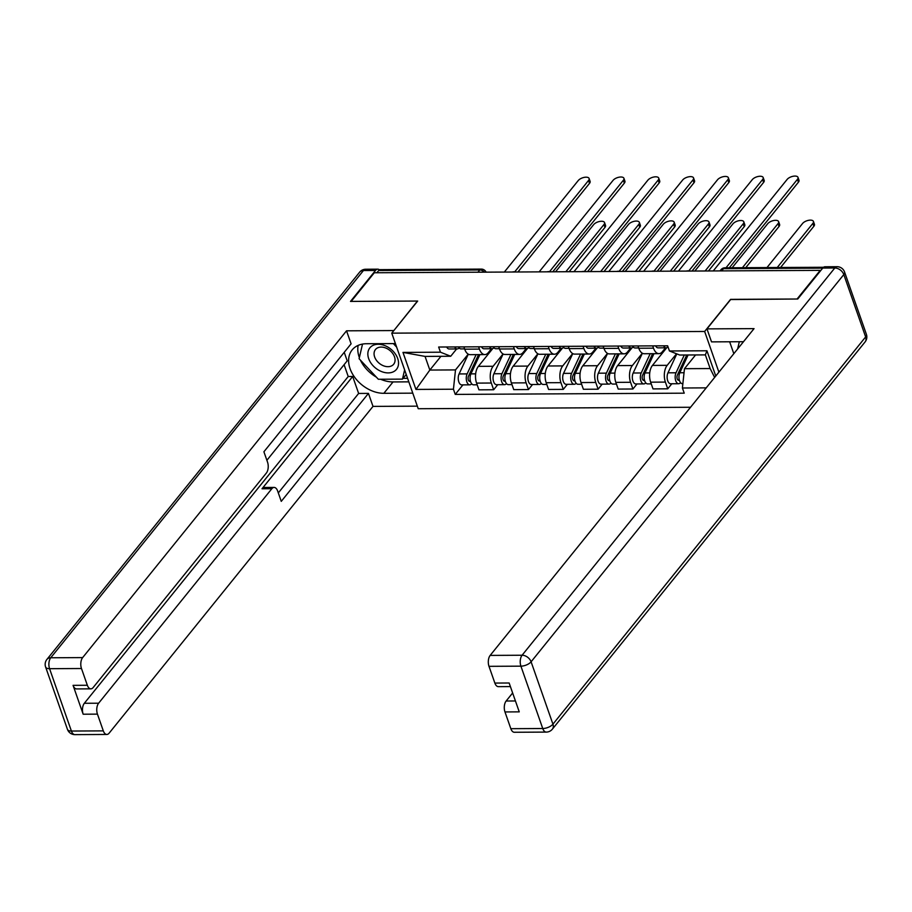 <?xml version="1.0" encoding="UTF-8"?>
<svg xmlns="http://www.w3.org/2000/svg" width="912" height="912" viewBox="0 0 912 912"><rect width="100%" height="100%" fill="white"/><g stroke="black" fill="none" stroke-linecap="round" stroke-linejoin="round"><path stroke-width="1.37" d="M730.637 299.558L797.077 299.011L820.219 270.362L374.308 272.756L351.177 301.405L417.685 301.051L391.761 333.154L418.232 408.724L690.555 407.265M730.58 299.375L704.645 331.466L391.761 333.154M820.412 270.944L820.219 270.362M376.873 272.745L378.685 270.499A5.267 2.793 -90.3 0 1 380.201 269.644L481.297 269.097A5.267 2.793 89.7 0 0 479.78 269.963L378.685 270.499M492.708 348.612L478.378 366.35A12.107 6.418 89.7 0 0 476.577 383.108L478.937 389.834L493.666 389.755L491.306 383.029A12.107 6.418 -90.3 0 1 493.107 366.271L503.048 353.959M479.427 349.102L464.698 349.182A12.107 6.418 89.7 0 0 470.113 354.665L484.842 354.586A12.107 6.418 -90.3 0 1 479.427 349.102L478.629 346.811M464.698 349.182L463.9 346.891M497.747 384.693L493.666 389.755M491.454 348.749L488.319 352.613A12.107 6.418 -90.3 0 1 484.842 354.586M527.524 348.43L513.194 366.168A12.107 6.418 89.7 0 0 511.393 382.926L513.752 389.641L528.481 389.561L526.121 382.846A12.107 6.418 -90.3 0 1 527.923 366.088L537.863 353.776M498.716 346.708L499.514 348.988A12.107 6.418 89.7 0 0 504.929 354.472L519.658 354.403A12.107 6.418 -90.3 0 1 514.243 348.908L513.445 346.628M532.562 384.511L528.481 389.561M526.258 348.555L523.135 352.431A12.107 6.418 -90.3 0 1 519.658 354.403M562.339 348.236L548.009 365.986A12.107 6.418 89.7 0 0 546.208 382.732L548.568 389.458L563.297 389.378L560.937 382.664A12.107 6.418 -90.3 0 1 562.738 365.906L572.679 353.582M533.531 346.514L534.329 348.806A12.107 6.418 89.7 0 0 539.744 354.289L554.473 354.209A12.107 6.418 -90.3 0 1 549.058 348.726L548.26 346.435M567.378 384.317L563.297 389.378M561.074 348.373L557.95 352.237A12.107 6.418 -90.3 0 1 554.473 354.209M597.155 348.053L582.825 365.792A12.107 6.418 89.7 0 0 581.024 382.55L583.384 389.276L598.112 389.196L595.753 382.47A12.107 6.418 -90.3 0 1 597.554 365.712L607.495 353.4M568.347 346.332L569.145 348.623A12.107 6.418 89.7 0 0 574.56 354.107L589.289 354.027A12.107 6.418 -90.3 0 1 583.874 348.544L583.076 346.252M602.194 384.134L598.112 389.196M595.889 348.179L592.766 352.055A12.107 6.418 -90.3 0 1 589.289 354.027M631.97 347.86L617.641 365.609A12.107 6.418 89.7 0 0 615.839 382.367L618.199 389.082L632.928 389.002L630.568 382.288A12.107 6.418 -90.3 0 1 632.369 365.53L642.31 353.218M603.163 346.15L603.961 348.43A12.107 6.418 89.7 0 0 609.376 353.913L624.104 353.833A12.107 6.418 -90.3 0 1 618.689 348.35L617.891 346.07M637.009 383.952L632.928 389.002M630.705 347.996L627.581 351.861A12.107 6.418 -90.3 0 1 624.104 353.833M666.786 347.677L652.456 365.416A12.107 6.418 89.7 0 0 650.655 382.174L653.015 388.9L667.744 388.82L665.384 382.094A12.107 6.418 -90.3 0 1 667.185 365.336L676.522 353.776M637.978 345.956L638.776 348.247A12.107 6.418 89.7 0 0 644.191 353.731L658.92 353.651A12.107 6.418 -90.3 0 1 653.505 348.167L652.707 345.876M671.825 383.758L667.744 388.82M665.521 347.814L662.397 351.679A12.107 6.418 -90.3 0 1 658.92 353.651M440.941 356.307L429.837 370.055L455.498 369.919L468.232 354.152M456.638 348.931L450.722 356.25L425.049 356.398L429.837 370.055L415.94 389.424L402.979 352.408L440.473 352.203L450.722 356.25M695.582 354.939L684.479 368.687L710.152 368.551L705.364 354.893L679.702 355.03L669.442 350.972L667.63 345.796L438.661 347.027L440.473 352.203M669.442 350.972L706.937 350.778L715.783 376.029M706.219 387.862L682.404 387.999L684.479 368.687M455.498 369.919L453.435 389.219L455.248 394.406L684.228 393.175L682.404 387.999M453.435 389.219L415.94 389.424M718.895 372.164L704.645 331.466M462.931 384.887L455.248 394.406M402.979 352.408L425.049 356.398M710.152 368.551L714.643 377.431M705.364 354.893L706.937 350.778M464.596 348.886L461.005 348.908A6.578 3.488 -90.3 0 1 458.497 346.925M514.71 271.867L588.525 180.473A6.053 2.793 -19.3 0 0 589.106 178.49L590.11 181.363A6.053 2.793 160.7 0 1 589.528 183.335L517.936 271.993M459.238 348.019L458.269 348.612A6.578 3.488 -90.3 0 1 457.208 348.931A6.578 3.488 -90.3 0 1 454.7 346.948M457.208 348.931L449.183 348.977A6.578 3.488 -90.3 0 1 446.663 346.982M589.106 178.49A6.053 2.793 -19.3 0 0 584.318 177.361A6.053 2.793 -19.3 0 0 578.265 180.519L504.336 272.061M478.549 354.62L468.494 376.166A3.158 1.676 89.7 0 0 468.232 379.563A3.158 1.676 89.7 0 0 469.771 381.421A3.158 1.676 89.7 0 0 470.432 381.159M476.121 354.631L467.126 373.897A6.578 3.488 89.7 0 0 466.591 380.977A6.578 3.488 89.7 0 0 469.794 384.841A6.578 3.488 89.7 0 0 471.686 383.781M468.312 354.187L459.089 373.943A6.578 3.488 89.7 0 0 458.554 381.011A6.578 3.488 89.7 0 0 461.757 384.887L469.794 384.841M474.434 366.362L471.208 370.352M565.85 271.73L603.961 224.534A6.053 2.793 -19.3 0 0 604.542 222.562A6.053 2.793 -19.3 0 0 599.743 221.434A6.053 2.793 -19.3 0 0 593.689 224.591L555.579 271.787M479.906 354.608L470.923 373.874A6.578 3.488 89.7 0 0 470.375 380.954A6.578 3.488 89.7 0 0 473.579 384.83L477.17 384.807M489.584 351.052L488.011 354.426M604.542 222.562L605.545 225.424A6.053 2.793 160.7 0 1 604.964 227.396L569.179 271.719M499.411 348.703L495.82 348.726A6.578 3.488 -90.3 0 1 493.312 346.731M549.526 271.685L623.341 180.28A6.053 2.793 -19.3 0 0 623.922 178.307L624.925 181.169A6.053 2.793 160.7 0 1 624.344 183.141L552.752 271.799M494.053 347.837L493.084 348.418A6.578 3.488 -90.3 0 1 492.024 348.737A6.578 3.488 -90.3 0 1 489.516 346.754M492.024 348.737L483.998 348.783A6.578 3.488 -90.3 0 1 481.479 346.799M623.922 178.307A6.053 2.793 -19.3 0 0 619.134 177.179A6.053 2.793 -19.3 0 0 613.081 180.337L539.152 271.879M534.227 348.521L530.636 348.532A6.578 3.488 -90.3 0 1 528.116 346.549M584.341 271.491L658.156 180.097A6.053 2.793 -19.3 0 0 658.738 178.125L659.741 180.986A6.053 2.793 160.7 0 1 659.159 182.959L587.567 271.616M528.869 347.643L527.9 348.236A6.578 3.488 -90.3 0 1 526.84 348.555A6.578 3.488 -90.3 0 1 524.332 346.571M526.84 348.555L518.814 348.601A6.578 3.488 -90.3 0 1 516.295 346.617M658.738 178.125A6.053 2.793 -19.3 0 0 653.95 176.985A6.053 2.793 -19.3 0 0 647.885 180.154L573.967 271.685M412.771 393.152L383.849 393.311A29.606 21.056 -141.1 0 1 354.7 377.34A29.606 21.056 -141.1 0 1 352.135 349.923A29.606 21.056 -141.1 0 1 366.487 343.733L395.409 343.573M379.46 269.838A7.9 4.184 89.7 0 0 377.773 269.177A7.9 4.184 89.7 0 0 375.505 270.465L350.504 301.416L417.457 301.051L393.699 330.76M393.631 330.566L346.537 330.817L351.097 343.813L263.899 451.782L267.535 462.133A7.9 4.184 89.7 0 1 266.361 473.066L93.149 687.557A7.9 4.184 89.7 0 1 90.869 688.845L76.585 688.925A7.9 4.184 -90.3 0 1 73.063 685.345L83.163 714.21A7.9 4.184 -90.3 0 1 84.337 703.277L348.224 376.508L344.098 364.697M266.885 460.298L347.21 360.833L344.234 352.317M348.224 376.508L352.693 376.474L358.633 393.448L368.448 393.391L373.008 406.387L109.121 733.168A7.9 4.184 89.7 0 1 106.841 734.456A7.9 4.184 89.7 0 1 103.318 730.877L97.447 714.13L83.163 714.21M417.32 406.159L373.008 406.387M346.537 330.817L82.65 657.598A7.9 4.184 89.7 0 0 81.476 668.519L87.347 685.265A7.9 4.184 89.7 0 0 90.869 688.845M84.337 703.277L98.621 703.209L271.833 488.707A7.9 4.184 89.7 0 1 274.113 487.43A7.9 4.184 89.7 0 1 277.636 490.998L281.261 501.361L368.448 393.391M98.621 703.209A7.9 4.184 89.7 0 0 97.447 714.13M271.833 488.707L262.018 488.764L352.693 376.474M262.018 488.764A7.9 4.184 -90.3 0 1 264.286 487.475L274.113 487.43M278.308 492.913L358.633 393.448M408.815 381.854L393.038 381.934L383.849 393.311M358.154 345.386A29.606 21.056 -141.1 0 0 359.362 357.595M360.4 360.103A29.606 21.056 -141.1 0 0 376.382 377.146M380.566 379.244A29.606 21.056 -141.1 0 0 393.038 381.934M403.081 378.355L407.584 378.332M743.497 341.715A29.606 21.056 -141.1 0 0 743.212 341.715L711.52 341.875L706.971 328.879L754.053 328.628L490.166 655.409L522.086 655.238L834.799 267.991L822.749 268.06L797.749 299.011L730.797 299.364L706.971 328.879M729.657 341.783L733.818 353.685M512.635 692.972L506.137 701.02L515.44 700.963M510.834 728.688L542.743 728.517A7.9 4.184 89.7 0 0 546.277 732.097L514.368 732.268A7.9 4.184 -90.3 0 1 510.834 728.688L504.974 711.941A7.9 4.184 -90.3 0 1 506.137 701.02M510.401 686.588L498.385 686.656A7.9 4.184 -90.3 0 1 494.863 683.077L488.992 666.33A7.9 4.184 -90.3 0 1 490.166 655.409M504.974 711.941L519.247 711.862L509.147 682.997L494.863 683.077M822.749 268.06A7.9 4.184 -90.3 0 1 825.018 266.771L837.068 266.703A7.9 4.184 89.7 0 0 834.799 267.991A7.9 5.62 38.9 0 1 843.805 274.569L531.092 661.804L552.934 724.162L865.648 336.927L843.805 274.569A7.9 3.648 160.7 0 0 844.558 271.993A7.9 7.9 0 0 0 837.068 266.703M368.687 358.667A17.111 12.164 -141.1 0 0 388.204 372.905A17.111 12.164 -141.1 0 0 397.7 358.507A17.111 12.164 -141.1 0 0 378.172 344.269A17.111 12.164 -141.1 0 0 368.687 358.667M374.638 356.934A11.708 8.333 -141.1 0 0 383.576 365.826A11.708 8.333 -141.1 0 0 393.676 364.241A11.708 8.333 -141.1 0 0 394.497 356.831A11.708 8.333 -141.1 0 0 385.559 347.939A11.708 8.333 -141.1 0 0 375.459 349.524A11.708 8.333 -141.1 0 0 374.638 356.934M393.346 343.585L396.652 347.119M404.62 369.873L402.454 379.13L378.355 379.255L359.1 358.712L362.52 344.086M406.228 374.456L402.454 379.13M737.626 348.977L739.313 341.726M513.365 354.437L503.31 375.983A3.158 1.676 89.7 0 0 503.048 379.381A3.158 1.676 89.7 0 0 504.587 381.239A3.158 1.676 89.7 0 0 505.248 380.977M510.937 354.449L501.942 373.715A6.578 3.488 89.7 0 0 501.406 380.783A6.578 3.488 89.7 0 0 504.61 384.659A6.578 3.488 89.7 0 0 506.502 383.587M503.128 354.004L493.905 373.749A6.578 3.488 89.7 0 0 493.369 380.828A6.578 3.488 89.7 0 0 496.573 384.704L504.61 384.659M509.249 366.179L506.023 370.158M600.666 271.548L638.776 224.352A6.053 2.793 -19.3 0 0 639.358 222.38A6.053 2.793 -19.3 0 0 634.558 221.24A6.053 2.793 -19.3 0 0 628.505 224.409L590.395 271.605M514.721 354.426L505.738 373.692A6.578 3.488 89.7 0 0 505.191 380.76A6.578 3.488 89.7 0 0 508.394 384.636L511.985 384.613M524.4 350.869L522.827 354.232M639.358 222.38L640.361 225.241A6.053 2.793 160.7 0 1 639.779 227.213L603.995 271.525M548.18 354.244L538.126 375.79A3.158 1.676 89.7 0 0 537.863 379.187A3.158 1.676 89.7 0 0 539.402 381.045A3.158 1.676 89.7 0 0 540.064 380.783M545.752 354.255L536.758 373.521A6.578 3.488 89.7 0 0 536.222 380.6A6.578 3.488 89.7 0 0 539.425 384.476A6.578 3.488 89.7 0 0 541.318 383.405M537.943 353.81L528.721 373.567A6.578 3.488 89.7 0 0 528.185 380.646A6.578 3.488 89.7 0 0 531.388 384.511L539.425 384.476M544.065 365.986L540.839 369.976M635.482 271.354L673.592 224.158A6.053 2.793 -19.3 0 0 674.173 222.186A6.053 2.793 -19.3 0 0 669.374 221.057A6.053 2.793 -19.3 0 0 663.32 224.215L625.21 271.411M549.537 354.232L540.554 373.498A6.578 3.488 89.7 0 0 540.007 380.578A6.578 3.488 89.7 0 0 543.21 384.454L546.801 384.431M559.216 350.675L557.642 354.05M674.173 222.186L675.176 225.059A6.053 2.793 160.7 0 1 674.595 227.031L638.81 271.343M569.042 348.327L565.451 348.35A6.578 3.488 -90.3 0 1 562.932 346.366M619.157 271.309L692.972 179.903A6.053 2.793 -19.3 0 0 693.553 177.931L694.556 180.804A6.053 2.793 160.7 0 1 693.975 182.776L622.383 271.423M563.684 347.461L562.715 348.053A6.578 3.488 -90.3 0 1 561.655 348.373A6.578 3.488 -90.3 0 1 559.147 346.378M561.655 348.373L553.63 348.407A6.578 3.488 -90.3 0 1 551.11 346.423M693.553 177.931A6.053 2.793 -19.3 0 0 688.765 176.803A6.053 2.793 -19.3 0 0 682.7 179.96L608.783 271.502M603.858 348.145L600.267 348.156A6.578 3.488 -90.3 0 1 597.748 346.172M653.972 271.126L727.787 179.721A6.053 2.793 -19.3 0 0 728.369 177.749L729.372 180.61A6.053 2.793 160.7 0 1 728.791 182.582L657.199 271.24M598.5 347.267L597.531 347.86A6.578 3.488 -90.3 0 1 596.471 348.179A6.578 3.488 -90.3 0 1 593.963 346.195M596.471 348.179L588.434 348.224A6.578 3.488 -90.3 0 1 585.926 346.241M728.369 177.749A6.053 2.793 -19.3 0 0 723.581 176.609A6.053 2.793 -19.3 0 0 717.516 179.778L643.598 271.309M638.674 347.951L635.083 347.974A6.578 3.488 -90.3 0 1 632.563 345.99M688.788 270.932L762.603 179.539A6.053 2.793 -19.3 0 0 763.184 177.555L764.188 180.428A6.053 2.793 160.7 0 1 763.606 182.4L692.014 271.058M633.316 347.084L632.347 347.677A6.578 3.488 -90.3 0 1 631.286 347.996A6.578 3.488 -90.3 0 1 628.778 346.013M631.286 347.996L623.249 348.042A6.578 3.488 -90.3 0 1 620.741 346.047M763.184 177.555A6.053 2.793 -19.3 0 0 758.396 176.426A6.053 2.793 -19.3 0 0 752.332 179.584L678.414 271.126M582.996 354.061L572.941 375.607A3.158 1.676 89.7 0 0 572.679 379.004A3.158 1.676 89.7 0 0 574.218 380.863A3.158 1.676 89.7 0 0 574.879 380.6M580.568 354.073L571.573 373.339A6.578 3.488 89.7 0 0 571.037 380.407A6.578 3.488 89.7 0 0 574.241 384.283A6.578 3.488 89.7 0 0 576.122 383.211M572.759 353.628L563.536 373.384A6.578 3.488 89.7 0 0 563 380.452A6.578 3.488 89.7 0 0 566.204 384.328L574.241 384.283M578.881 365.803L575.654 369.782M670.297 271.172L708.407 223.976A6.053 2.793 -19.3 0 0 708.989 222.004A6.053 2.793 -19.3 0 0 704.189 220.864A6.053 2.793 -19.3 0 0 698.136 224.033L660.026 271.229M584.353 354.05L575.369 373.316A6.578 3.488 89.7 0 0 574.822 380.395A6.578 3.488 89.7 0 0 578.026 384.26L581.617 384.248M594.031 350.493L592.458 353.867M708.989 222.004L709.992 224.865A6.053 2.793 160.7 0 1 709.411 226.837L673.626 271.149M617.812 353.867L607.757 375.425A3.158 1.676 89.7 0 0 607.495 378.822A3.158 1.676 89.7 0 0 609.034 380.68A3.158 1.676 89.7 0 0 609.695 380.418M615.383 353.879L606.389 373.145A6.578 3.488 89.7 0 0 605.842 380.224A6.578 3.488 89.7 0 0 609.056 384.1A6.578 3.488 89.7 0 0 610.937 383.029M607.574 353.446L598.352 373.19A6.578 3.488 89.7 0 0 597.816 380.27A6.578 3.488 89.7 0 0 601.019 384.146L609.056 384.1M613.696 365.609L610.47 369.599M705.113 270.989L743.223 223.793A6.053 2.793 -19.3 0 0 743.804 221.81A6.053 2.793 -19.3 0 0 739.005 220.681A6.053 2.793 -19.3 0 0 732.952 223.839L694.841 271.035M619.168 353.867L610.185 373.133A6.578 3.488 89.7 0 0 609.638 380.201A6.578 3.488 89.7 0 0 612.841 384.077L616.432 384.055M628.847 350.299L627.274 353.674M743.804 221.81L744.808 224.683A6.053 2.793 160.7 0 1 744.226 226.655L708.442 270.967M652.627 353.685L642.572 375.231A3.158 1.676 89.7 0 0 642.31 378.628A3.158 1.676 89.7 0 0 643.849 380.486A3.158 1.676 89.7 0 0 644.51 380.224M650.199 353.696L641.204 372.962A6.578 3.488 89.7 0 0 640.657 380.042A6.578 3.488 89.7 0 0 643.872 383.906A6.578 3.488 89.7 0 0 645.753 382.846M642.39 353.252L633.167 373.008A6.578 3.488 89.7 0 0 632.632 380.076A6.578 3.488 89.7 0 0 635.835 383.952L643.872 383.906M648.5 365.427L645.286 369.417M742.425 267.695L778.039 223.6A6.053 2.793 -19.3 0 0 778.62 221.627A6.053 2.793 -19.3 0 0 773.821 220.499A6.053 2.793 -19.3 0 0 767.767 223.657L732.154 267.752M653.984 353.674L645.001 372.94A6.578 3.488 89.7 0 0 644.453 380.019A6.578 3.488 89.7 0 0 647.657 383.895L651.248 383.872M663.662 350.117L662.089 353.491M778.62 221.627L779.623 224.489A6.053 2.793 160.7 0 1 779.042 226.461L745.754 267.683M667.937 346.663A6.578 3.488 -90.3 0 1 667.379 345.796M725.998 267.786L797.419 179.345A6.053 2.793 -19.3 0 0 798 177.373L799.003 180.234A6.053 2.793 160.7 0 1 798.422 182.206L729.326 267.775M668.04 346.959L667.162 347.483A6.578 3.488 -90.3 0 1 666.102 347.803A6.578 3.488 -90.3 0 1 663.594 345.819M666.102 347.803L658.065 347.848A6.578 3.488 -90.3 0 1 655.557 345.865M798 177.373A6.053 2.793 -19.3 0 0 793.212 176.244A6.053 2.793 -19.3 0 0 787.147 179.402L713.23 270.944M686.747 354.985L677.388 375.049A3.158 1.676 89.7 0 0 677.126 378.446A3.158 1.676 89.7 0 0 678.665 380.304A3.158 1.676 89.7 0 0 679.326 380.042M684.308 354.996L676.02 372.78A6.578 3.488 89.7 0 0 675.473 379.848A6.578 3.488 89.7 0 0 678.676 383.724A6.578 3.488 89.7 0 0 680.569 382.652M676.818 353.89L667.983 372.814A6.578 3.488 89.7 0 0 667.447 379.894A6.578 3.488 89.7 0 0 670.651 383.77L678.676 383.724M683.316 365.245L680.101 369.223M777.241 267.512L812.854 223.417A6.053 2.793 -19.3 0 0 813.436 221.445A6.053 2.793 -19.3 0 0 808.636 220.305A6.053 2.793 -19.3 0 0 802.583 223.474L766.969 267.569M688.104 354.985L679.816 372.757A6.578 3.488 89.7 0 0 679.269 379.825A6.578 3.488 89.7 0 0 682.472 383.701L682.871 383.701M813.436 221.445L814.439 224.306A6.053 2.793 160.7 0 1 813.857 226.279L780.569 267.49M667.185 365.336L652.456 365.416M632.369 365.53L617.641 365.609M597.554 365.712L582.825 365.792M562.738 365.906L548.009 365.986M527.923 366.088L513.194 366.168M493.107 366.271L478.378 366.35M618.689 348.35L603.961 348.43M583.874 348.544L569.145 348.623M549.058 348.726L534.329 348.806M514.243 348.908L499.514 348.988M653.505 348.167L638.776 348.247M630.568 382.288L615.839 382.367M595.753 382.47L581.024 382.55M560.937 382.664L546.208 382.732M526.121 382.846L511.393 382.926M491.306 383.029L476.577 383.108M665.384 382.094L650.655 382.174M484.443 272.164A5.267 3.739 -141.1 0 0 479.78 269.963L477.968 272.209M721.677 270.898L723.49 268.652A5.267 3.739 -141.1 0 0 720.936 269.747L720.013 270.898M822.692 268.117L723.49 268.652A5.267 2.793 89.7 0 1 725.006 267.797A5.267 5.267 0 0 0 720.936 269.747M588.525 180.473L589.528 183.335M470.375 380.908L468.859 380.92M467.126 373.897L459.089 373.943M475.654 373.852L470.923 373.874M604.964 227.396L603.961 224.534M623.341 180.28L624.344 183.141M658.156 180.097L659.159 182.959M73.063 685.345L87.347 685.265M81.476 668.519L49.567 668.69L71.398 731.048L103.318 730.877M375.505 270.465L363.455 270.522L50.741 657.769L82.65 657.598M49.567 668.69A7.9 4.184 -90.3 0 1 50.741 657.769A7.9 5.62 38.9 0 0 46.911 659.41A7.9 7.9 0 0 0 45.6 666.98A7.9 3.648 -19.3 0 0 49.567 668.69M71.398 731.048A7.9 3.648 160.7 0 1 67.442 729.338A7.9 7.9 0 0 0 74.932 734.627A7.9 4.184 -90.3 0 1 71.398 731.048M46.911 659.41L359.624 272.175A7.9 5.62 38.9 0 1 363.455 270.522A7.9 4.184 -90.3 0 1 365.723 269.245L377.773 269.177M546.277 732.097A7.9 7.9 0 0 0 552.376 729.155A7.9 5.62 38.9 0 0 552.934 724.162A7.9 3.648 160.7 0 1 542.743 728.517L520.912 666.159L488.992 666.33M520.912 666.159A7.9 3.648 -19.3 0 0 531.092 661.804A7.9 5.62 38.9 0 0 522.086 655.238A7.9 4.184 89.7 0 0 520.912 666.159M866.4 334.351A7.9 3.648 -19.3 0 1 865.648 336.927A7.9 5.62 38.9 0 1 865.089 341.92A7.9 7.9 0 0 0 866.4 334.351L844.558 271.993M505.191 380.726L503.675 380.737M501.942 373.715L493.905 373.749M510.469 373.669L505.738 373.692M639.779 227.213L638.776 224.352M539.995 380.532L538.49 380.543M536.758 373.521L528.721 373.567M545.285 373.475L540.554 373.498M674.595 227.031L673.592 224.158M692.972 179.903L693.975 182.776M727.787 179.721L728.791 182.582M762.603 179.539L763.606 182.4M574.811 380.35L573.306 380.361M571.573 373.339L563.536 373.384M580.1 373.293L575.369 373.316M709.411 226.837L708.407 223.976M609.626 380.167L608.122 380.167M606.389 373.145L598.352 373.19M614.916 373.099L610.185 373.133M744.226 226.655L743.223 223.793M644.442 379.973L642.937 379.985M641.204 372.962L633.167 373.008M649.732 372.917L645.001 372.94M779.042 226.461L778.039 223.6M797.419 179.345L798.422 182.206M679.258 379.791L677.753 379.802M676.02 372.78L667.983 372.814M684.046 372.734L679.816 372.757M813.857 226.279L812.854 223.417M515.291 272.004A5.267 5.267 0 0 0 512.293 272.015M550.107 271.822A5.267 5.267 0 0 0 547.109 271.833M584.923 271.628A5.267 5.267 0 0 0 581.924 271.651M619.738 271.445A5.267 5.267 0 0 0 616.74 271.457M654.554 271.252A5.267 5.267 0 0 0 651.556 271.274M689.369 271.069A5.267 5.267 0 0 0 686.371 271.081M725.006 267.797L823.582 267.262M486.107 272.164A5.267 5.267 0 0 0 481.297 269.097M45.6 666.98L67.442 729.338M74.932 734.627L106.841 734.456M365.723 269.245A7.9 7.9 0 0 0 359.624 272.175M552.376 729.155L865.089 341.92"/></g></svg>
